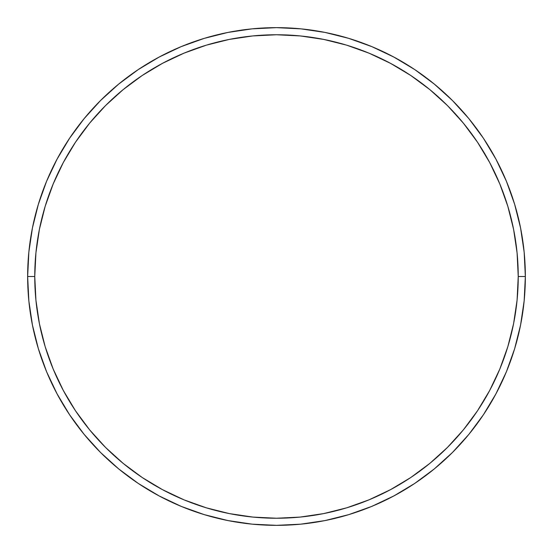 <?xml version="1.0" encoding="UTF-8"?>
<svg xmlns="http://www.w3.org/2000/svg" width="553" height="553" viewBox="0 0 553 553"><rect width="100%" height="100%" fill="white"/><g stroke="black" fill="none" stroke-linecap="round" stroke-linejoin="round"><path stroke-width="0.83" d="M27.65 276.5L34.763 276.5A241.737 241.737 0 0 1 276.5 34.763A241.737 241.737 0 0 1 518.237 276.5L525.35 276.5A248.85 248.85 0 0 0 276.5 27.65A248.85 248.85 0 0 0 27.65 276.5A248.85 248.85 0 0 1 276.5 27.65A248.85 248.85 0 0 1 525.35 276.5A248.85 248.85 0 0 1 276.5 525.35A248.85 248.85 0 0 1 27.65 276.5L28.846 252.106L32.433 227.954L38.364 204.264L46.59 181.266L57.035 159.195L69.588 138.243L84.139 118.632L100.535 100.535L118.632 84.139L138.243 69.588L159.195 57.035L181.266 46.59L204.264 38.364L227.954 32.433L252.106 28.846L276.5 27.65L300.894 28.846L325.046 32.433L348.736 38.364L371.734 46.59L393.805 57.035L414.757 69.588L434.368 84.139L452.465 100.535L468.861 118.632L483.412 138.243L495.965 159.195L506.41 181.266L514.636 204.264L520.567 227.954L524.154 252.106L525.35 276.5L524.154 300.894L520.567 325.046L514.636 348.736L506.41 371.734L495.965 393.805L483.412 414.757L468.861 434.368L452.465 452.465L434.368 468.861L414.757 483.412L393.805 495.965L371.734 506.41L348.736 514.636L325.046 520.567L300.894 524.154L276.5 525.35L252.106 524.154L227.954 520.567L204.264 514.636L181.266 506.41L159.195 495.965L138.243 483.412L118.632 468.861L100.535 452.465L84.139 434.368L69.588 414.757L57.035 393.805L46.59 371.734L38.364 348.736L32.433 325.046L28.846 300.894L27.65 276.5A248.85 248.85 0 0 0 276.5 525.35A248.85 248.85 0 0 0 525.35 276.5L518.237 276.5L517.076 252.804L513.592 229.336L507.834 206.324L499.836 183.99L489.695 162.547L477.502 142.197L463.366 123.139L447.439 105.561L429.861 89.634L410.803 75.498L390.453 63.305L369.01 53.164L346.676 45.166L323.664 39.408L300.196 35.924L276.5 34.763L252.804 35.924L229.336 39.408L206.324 45.166L183.99 53.164L162.547 63.305L142.197 75.498L123.139 89.634L105.561 105.561L89.634 123.139L75.498 142.197L63.305 162.547L53.164 183.99L45.166 206.324L39.408 229.336L35.924 252.804L34.763 276.5L35.924 300.196L39.408 323.664L45.166 346.676L53.164 369.01L63.305 390.453L75.498 410.803L89.634 429.861L105.561 447.439L123.139 463.366L142.197 477.502L162.547 489.695L183.99 499.836L206.324 507.834L229.336 513.592L252.804 517.076L276.5 518.237L300.196 517.076L323.664 513.592L346.676 507.834L369.01 499.836L390.453 489.695L410.803 477.502L429.861 463.366L447.439 447.439L463.366 429.861L477.502 410.803L489.695 390.453L499.836 369.01L507.834 346.676L513.592 323.664L517.076 300.196L518.237 276.5A241.737 241.737 0 0 1 276.5 518.237A241.737 241.737 0 0 1 34.763 276.5L27.65 276.5"/></g></svg>
